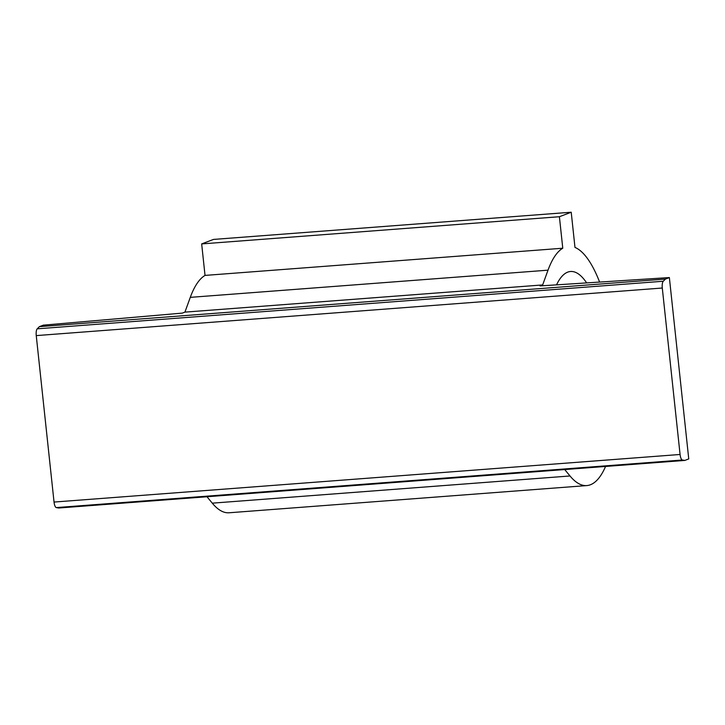 <?xml version="1.0" encoding="UTF-8"?>
<svg xmlns="http://www.w3.org/2000/svg" width="725" height="725" viewBox="0 0 725 725"><rect width="100%" height="100%" fill="white"/><g stroke="black" fill="none" stroke-linecap="round" stroke-linejoin="round"><path stroke-width="1.09" d="M39.395 326.649L43.337 325.153L182.319 313.109L184.92 312.122L542.653 284.934L540.062 285.922L669.365 277.566L688.75 458.925L684.808 460.429L58.77 508.007L56.323 507.591A6.317 2.03 85.7 0 1 54.04 502.053L36.25 335.603L662.287 288.024A6.317 2.03 -94.3 0 1 663.257 281.246L665.432 279.071L39.395 326.649L37.22 328.824A6.317 2.03 85.7 0 0 36.25 335.603M684.808 460.429L682.361 460.013L56.323 507.591M559.401 216.73L201.668 243.917L213.485 239.422L571.218 212.226L559.401 216.73L562.772 248.222A119.978 38.579 85.7 0 0 548.018 270.171L542.653 284.934M571.218 212.226L574.979 247.415A119.978 38.579 85.7 0 1 599.602 282.079M184.92 312.122L190.285 297.359L548.018 270.171M201.668 243.917L205.03 275.409A119.978 38.579 85.7 0 0 190.285 297.359M206.988 496.743L212.28 503.159A119.978 38.579 85.7 0 0 229.082 512.774L586.824 485.578A119.978 38.579 85.7 0 0 605.565 466.447M205.03 275.409L562.772 248.222M212.28 503.159L570.013 475.972L564.721 469.555M570.013 475.972A119.978 38.579 85.7 0 0 586.824 485.578M586.643 282.913A94.721 30.45 85.7 0 0 570.548 271.494A94.721 30.45 85.7 0 0 556.537 284.862M662.287 288.024L680.077 454.475A6.317 2.03 85.7 0 0 682.361 460.013M669.365 277.566L665.432 279.071M37.22 328.824L663.257 281.246M54.04 502.053L680.077 454.475"/></g></svg>
